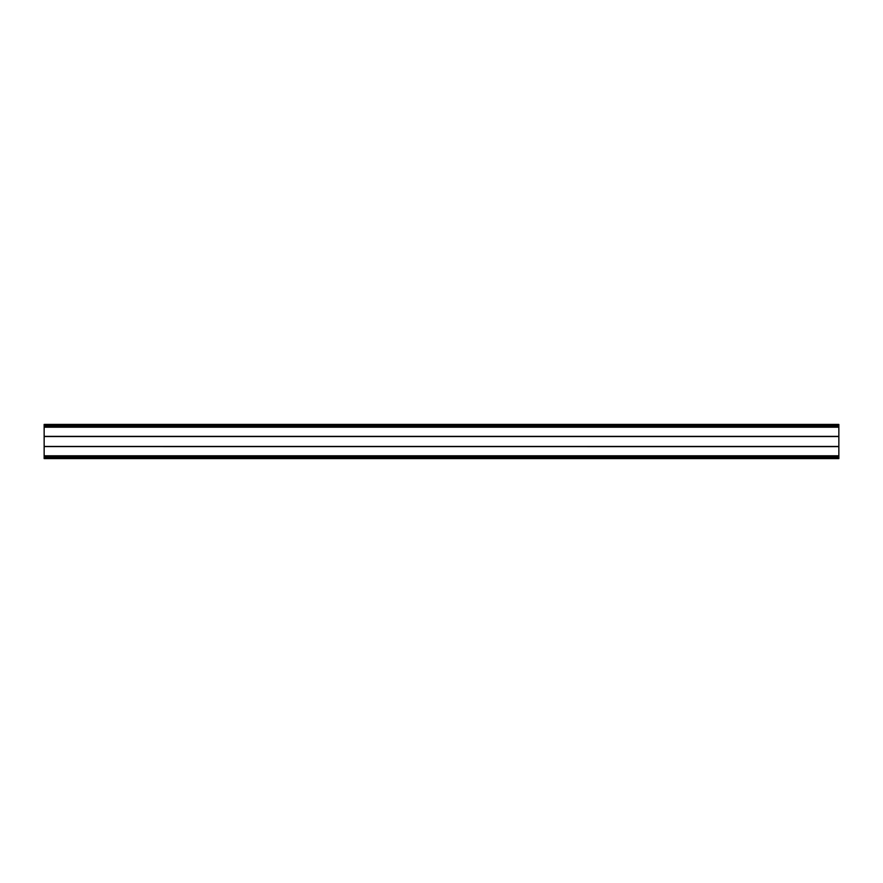 <?xml version="1.0" encoding="UTF-8"?>
<svg xmlns="http://www.w3.org/2000/svg" width="883" height="883" viewBox="0 0 883 883"><rect width="100%" height="100%" fill="white"/><g stroke="black" fill="none" stroke-linecap="round" stroke-linejoin="round"><path stroke-width="1.32" d="M838.85 425.573L44.15 425.573L44.15 424.414L838.85 424.414L838.85 436.412L44.15 436.412L44.15 458.586L838.85 458.586L838.85 457.427L44.15 457.427M44.15 425.573L44.15 436.368L838.85 436.368L838.85 457.427M838.85 446.632L44.15 446.588L838.85 446.632M838.85 456.246L44.15 456.246M838.85 427.206L44.15 427.206M838.85 426.014L44.15 426.014M838.85 426.754L44.15 426.754M838.85 436.544L44.15 436.544M838.85 446.456L44.15 446.456M838.85 455.794L44.15 455.794M838.85 456.986L44.15 456.986"/></g></svg>
